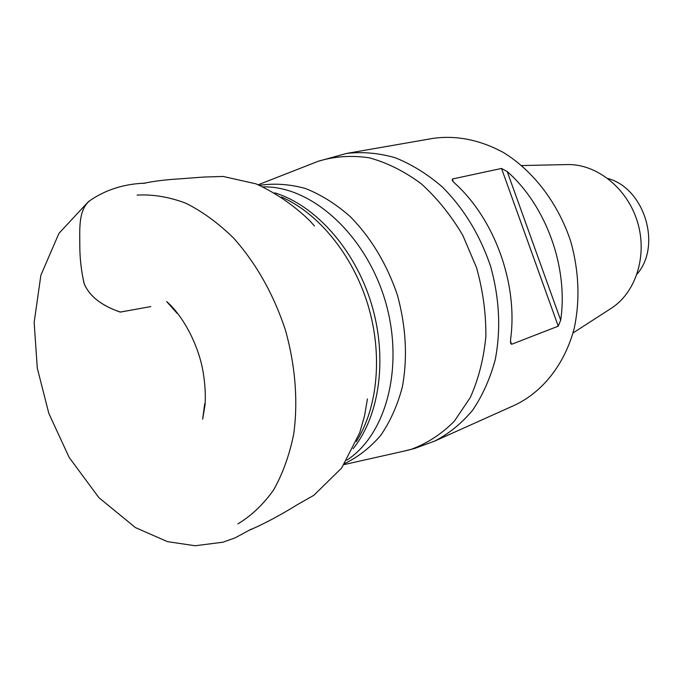<?xml version="1.0" encoding="UTF-8"?>
<svg xmlns="http://www.w3.org/2000/svg" width="683" height="683" viewBox="0 0 683 683"><rect width="100%" height="100%" fill="white"/><g stroke="black" fill="none" stroke-linecap="round" stroke-linejoin="round"><path stroke-width="1.02" d="M521.744 165.559L566.386 164.586C596.063 163.382 627.071 187.68 637.393 221.685C647.885 255.638 635.805 293.135 610.551 308.75L573.02 332.954M433.346 138.325C456.671 135.166 480.047 139.895 503.473 152.522C533.636 171.117 558.489 203.756 570.92 242.047C579.039 271.697 580.123 300.537 574.172 328.557C564.636 364.312 542.789 391.786 515.042 405.019L434.84 441.03C448.944 433.696 461.529 423.443 472.585 410.295C482.497 395.619 490.027 378.834 495.192 359.932C501.023 329.838 499.529 298.736 490.693 266.618C480.029 235.072 463.851 208.46 442.157 186.8C427.293 174.028 411.653 164.338 395.226 157.739C378.698 153.035 362.536 151.592 346.742 153.41L433.346 138.325M452.342 179.014L452.248 180.406L454.588 183.07C494.757 219.141 518.184 284.188 510.594 339.366L510.543 343.079L511.567 344.292L558.242 326.167L560.692 320.173C568.487 267.463 546.161 205.711 507.213 171.544L501.51 168.453L452.342 179.014L453.358 181.84M637.102 274.02C662.006 245.53 644.428 188.149 607.844 178.485M145.342 183.206L141.765 183.309C121.369 184.598 103.56 190.745 88.338 201.733C78.093 212.242 79.877 230.734 79.826 246.759C79.877 259.233 81.371 271.689 84.308 284.128C91.206 299.581 107.282 307.76 120.439 312.063L150.815 306.59L120.148 312.08C106.958 307.341 90.489 299.35 84.052 283.334C81.251 270.758 79.834 258.183 79.791 245.598C79.826 229.497 78.186 210.56 89.447 200.956M137.112 195.09C152.907 194.228 169.153 196.943 185.844 203.218C202.492 211.559 218.466 223.239 233.757 238.256C256.193 263.484 273.354 293.921 285.255 329.548C295.329 365.012 298.206 401.271 293.724 434.021C289.464 455.032 282.771 473.652 273.652 489.882C263.348 504.438 251.404 515.776 237.838 523.912M356.33 441.534C377.938 407.478 382.932 353.973 367.744 304.285C352.496 254.614 318.389 213.079 281.413 196.969M274.728 192.845C315.298 205.173 354.631 248.996 371.236 303.218C387.85 357.431 379.808 415.768 353.102 448.697M346.862 460.163C387.022 434.217 404.771 364.765 384.725 299.137C364.654 233.629 310.996 185.776 263.228 186.886M404.182 451.087L411.175 449.329C427.114 443.489 441.5 434.115 454.332 421.198L470.263 397.557C478.544 379.082 483.743 358.686 485.869 336.386C486.057 313.488 482.949 290.599 476.555 267.719L462.826 235.396C451.028 215.393 437.163 198.19 421.249 183.787C404.549 171.373 387.252 162.725 369.341 157.824C351.532 155.186 334.525 156.322 318.329 161.231L315.708 162.255M259.66 185.315C274.395 183.129 289.601 184.171 305.275 188.431C320.933 194.604 335.891 203.969 350.174 216.545C371.117 237.863 386.877 264.09 397.455 295.244C406.069 326.986 407.708 357.55 402.355 386.937C397.497 405.309 390.309 421.42 380.781 435.284C370.212 447.63 358.208 457.021 344.778 463.458M510.449 341.167L511.567 344.292M558.242 326.167L501.51 168.453M507.213 171.544L560.692 320.173M204.729 403.627L202.663 419.166L204.943 405.557C206.01 395.807 204.909 375.641 200.392 359.821C192.41 331.366 176.777 309.98 166.652 301.57L177.093 313.301M88.338 201.733L58.943 233.364L40.878 275.223L34.15 322.47L37.3 368.146L48.826 413.386L69.179 457.482L98.95 497.719L135.422 527.592L167.497 541.653L195.15 545.751L222.957 542.2L235.14 537.854L251.395 529.077M250.26 529.82C265.149 523.298 280.918 514.871 297.575 504.541L313.89 495.269L341.671 468.009L359.736 432.68L364.56 415.768L367.437 398.915M314.462 226.03L309.937 220.899C294.057 205.446 276.094 193.101 256.065 183.864L223.093 176.445L203.474 177.068L180.56 178.801C166.37 179.62 154.221 181.089 144.122 183.223M143.208 183.368L142.73 183.445M344.019 464.619L406.931 450.464L414.709 448.432L434.84 441.03M258.285 184.743L318.329 161.231L346.742 153.41"/></g></svg>
